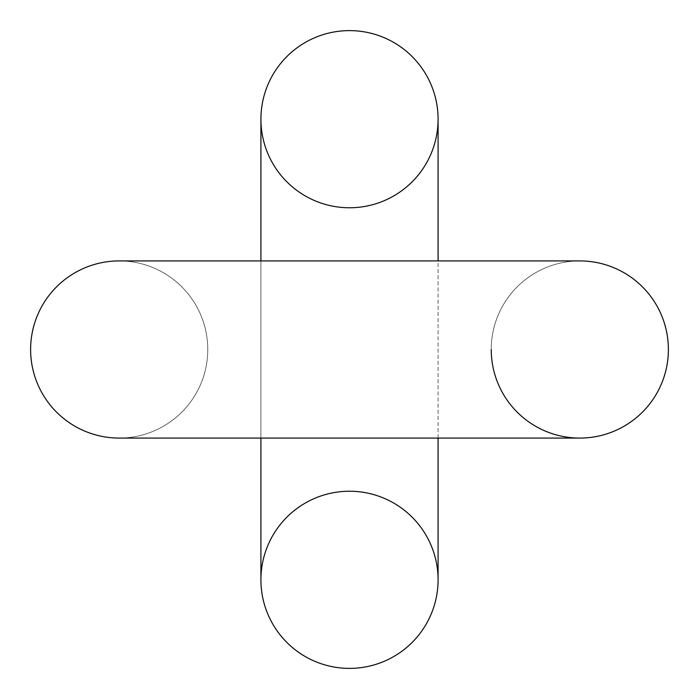 <?xml version="1.0" encoding="UTF-8"?>
<svg xmlns="http://www.w3.org/2000/svg" width="699" height="699" viewBox="0 0 699 699"><rect width="100%" height="100%" fill="white"/><g stroke="black" fill="none" stroke-linecap="round" stroke-linejoin="round"><path stroke-width="0.52" stroke-dasharray="3.5 2.62" d="M260.919 119.197L260.919 579.803A88.581 88.581 0 0 1 349.5 491.231A88.581 88.581 0 0 1 438.081 579.803L438.081 119.197A88.581 88.581 0 0 1 349.5 207.769A88.581 88.581 0 0 1 260.919 119.197A88.581 88.581 0 0 0 349.5 207.769A88.581 88.581 0 0 0 438.081 119.197M260.919 438.081L260.919 260.919M207.769 349.5A88.581 88.581 0 0 1 119.197 438.081A88.581 88.581 0 0 0 207.769 349.5A88.581 88.581 0 0 0 119.197 260.919A88.581 88.581 0 0 1 207.769 349.5A88.581 88.581 0 0 1 119.197 438.081L579.803 438.081A88.581 88.581 0 0 0 668.384 349.5A88.581 88.581 0 0 0 579.803 260.919A88.581 88.581 0 0 0 491.231 349.5A88.581 88.581 0 0 0 579.803 438.081A88.581 88.581 0 0 1 491.231 349.5A88.581 88.581 0 0 1 579.803 260.919A88.581 88.581 0 0 0 491.231 349.5A88.581 88.581 0 0 1 579.803 260.919A88.581 88.581 0 0 1 668.384 349.5A88.581 88.581 0 0 1 579.803 438.081A88.581 88.581 0 0 1 491.231 349.5A88.581 88.581 0 0 1 579.803 260.919L119.197 260.919A88.581 88.581 0 0 1 207.769 349.5M119.197 260.919A88.581 88.581 0 0 0 30.616 349.5A88.581 88.581 0 0 0 119.197 438.081A88.581 88.581 0 0 0 207.769 349.5A88.581 88.581 0 0 0 119.197 260.919A88.581 88.581 0 0 0 30.616 349.5A88.581 88.581 0 0 0 119.197 438.081L579.803 438.081A88.581 88.581 0 0 0 668.384 349.5A88.581 88.581 0 0 0 579.803 260.919L119.197 260.919A88.581 88.581 0 0 0 30.616 349.5A88.581 88.581 0 0 0 119.197 438.081A88.581 88.581 0 0 0 207.769 349.5A88.581 88.581 0 0 0 119.197 260.919L579.803 260.919M438.081 438.081L438.081 260.919M130.468 438.081L579.803 438.081"/><path stroke-width="1.05" d="M260.919 119.197A88.581 88.581 0 0 1 349.5 30.616A88.581 88.581 0 0 1 438.081 119.197A88.581 88.581 0 0 1 349.5 207.769A88.581 88.581 0 0 1 260.919 119.197A88.581 88.581 0 0 1 349.5 30.616A88.581 88.581 0 0 1 438.081 119.197A88.581 88.581 0 0 0 349.5 30.616A88.581 88.581 0 0 0 260.919 119.197L260.919 260.919M260.919 438.081L260.919 579.803A88.581 88.581 0 0 0 349.5 668.384A88.581 88.581 0 0 0 438.081 579.803A88.581 88.581 0 0 0 349.5 491.231A88.581 88.581 0 0 0 260.919 579.803A88.581 88.581 0 0 0 349.5 668.384A88.581 88.581 0 0 0 438.081 579.803L438.081 438.081M130.468 438.081L119.197 438.081A88.581 88.581 0 0 1 30.616 349.5A88.581 88.581 0 0 1 119.197 260.919A88.581 88.581 0 0 0 30.616 349.5A88.581 88.581 0 0 0 119.197 438.081L579.803 438.081A88.581 88.581 0 0 0 668.384 349.5A88.581 88.581 0 0 0 579.803 260.919A88.581 88.581 0 0 1 668.384 349.5A88.581 88.581 0 0 1 579.803 438.081A88.581 88.581 0 0 1 491.231 349.5A88.581 88.581 0 0 0 579.803 438.081M438.081 260.919L438.081 119.197M579.803 260.919L119.197 260.919"/></g></svg>
